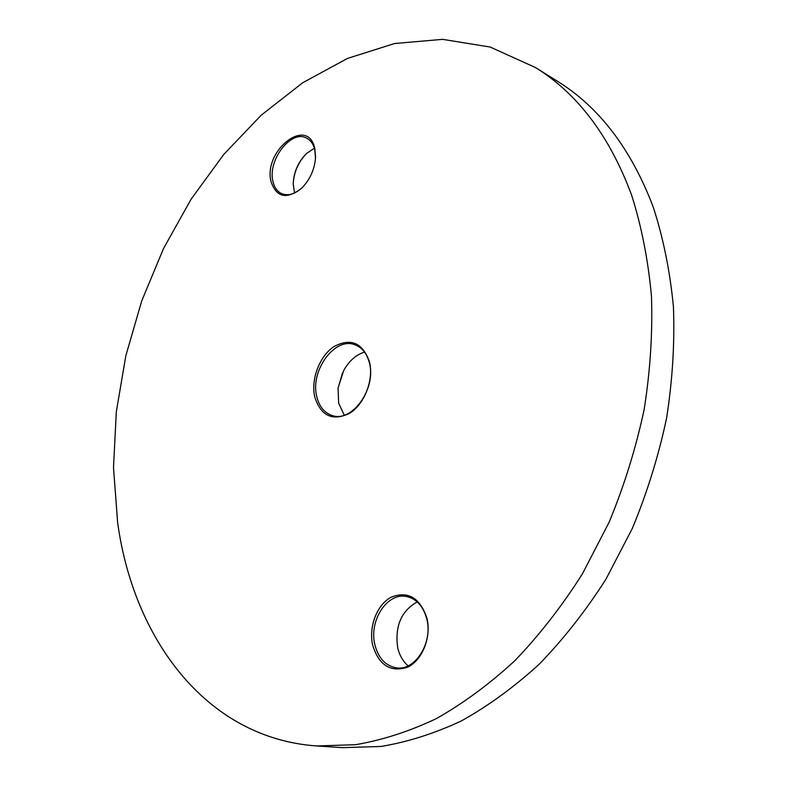 <?xml version="1.0" encoding="UTF-8"?>
<svg xmlns="http://www.w3.org/2000/svg" width="787" height="787" viewBox="0 0 787 787"><rect width="100%" height="100%" fill="white"/><g stroke="black" fill="none" stroke-linecap="round" stroke-linejoin="round"><path stroke-width="1.18" d="M344.234 415.172L338.646 403.092L338.066 388.04L343.712 370.529C349.123 360.84 356.078 354.701 364.558 352.094M369.477 361.872C373.963 379.865 364.411 404.39 349.458 413.411C332.281 421.409 320.693 415.851 314.702 396.746C310.757 379.068 319.719 355.832 334.141 346.477C350.963 337.721 362.738 342.857 369.477 361.872M316.738 396.402C319.138 406.495 324.283 412.87 332.183 415.516C351.917 422.924 376.639 388.473 369.398 362.896C366.949 353.53 362.138 347.49 354.967 344.785C334.868 336.551 310.029 370.618 316.738 396.402M426.918 618.129C431.591 637.037 422.344 660.372 407.528 667.209C390.48 672.659 378.852 665.251 372.625 644.976C368.483 626.452 377.18 604.288 391.473 597.048C408.168 590.801 419.983 597.835 426.918 618.129M374.838 644.553C378.242 658.011 385.374 665.772 396.255 667.829C415.083 671.301 433.204 642.546 426.751 618.897C423.278 606.216 416.539 598.75 406.525 596.507C387.312 592.178 368.808 620.589 374.838 644.553M408.119 665.832C402.993 661.473 399.53 655.463 397.72 647.78C394.73 626.206 401.232 610.909 417.248 601.907M314.78 148.409L315.567 157.066C314.741 169.136 310.147 179.466 301.815 188.054C286.832 199.711 276.591 197.626 271.082 181.797C262.828 150.75 307.727 115.335 314.78 148.409M315.498 158.276L314.77 149.599C313.344 143.942 310.57 140.086 306.448 138.04C290.964 129.402 267.334 160.538 272.971 181.512C274.378 187.581 277.329 191.644 281.815 193.71C288.288 196.189 295.145 194.114 302.375 187.483L302.661 187.208M294.554 192.992L293.217 183.951C293.708 171.91 298.243 161.689 306.812 153.268L314.407 148.241M631.577 194.989C609.571 135.954 577.481 93.437 535.298 67.456L490.134 47.033L442.599 39.35L394.533 43.531L347.48 58.425L302.71 82.753L261.225 115.168L223.803 154.409L191.084 199.229L163.568 248.456L141.699 300.988L125.841 355.744L116.338 411.631L113.495 467.517L117.607 522.224C133.131 637.568 205.299 738.147 316.718 745.958L355.39 744.718C382.039 740.223 408.974 731.546 436.205 718.688C463.297 703.401 489.544 684.031 514.944 660.598C539.508 634.971 562.007 606.049 582.429 573.831L609.148 522.165C624.239 485.668 635.896 448.157 644.12 409.633C650.249 371.051 652.698 333.245 651.469 296.227C648.183 260.163 641.553 226.41 631.577 194.989M316.718 745.958L342.335 747.65L380.888 746.469C407.43 742.092 434.217 733.592 461.261 721C488.156 706.028 514.167 687.061 539.311 664.11C563.61 639.014 585.843 610.682 605.99 579.124L632.295 528.5C647.13 492.751 658.552 455.978 666.569 418.192C672.501 380.347 674.793 343.24 673.436 306.871C670.032 271.417 663.323 238.205 653.308 207.256C631.233 149.048 599.163 106.973 557.088 81.031L535.298 67.456M306.586 153.475C298.43 161.876 293.984 171.93 293.217 183.646M342.542 372.841L338.007 388.394M315.518 157.882L315.567 157.066M302.375 187.483L301.815 188.054"/></g></svg>
